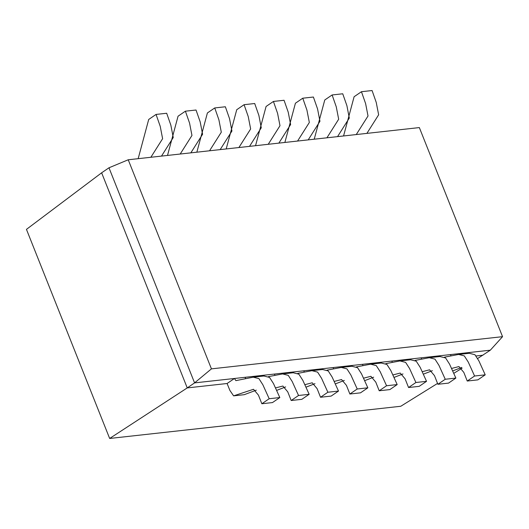 <?xml version="1.0" encoding="UTF-8"?>
<svg xmlns="http://www.w3.org/2000/svg" width="529" height="529" viewBox="0 0 529 529"><rect width="100%" height="100%" fill="white"/><g stroke="black" fill="none" stroke-linecap="round" stroke-linejoin="round"><path stroke-width="0.79" d="M437.562 383.413L400.77 406.265L109.655 438.462L26.45 229.374L101.634 172.811L108.981 167.786L128.23 159.778L211.435 368.865L502.55 336.669L419.345 127.582L128.23 159.778M438.495 356.685L439.837 355.766L490.317 350.185L502.55 336.669M490.317 350.185L477.654 358.51M462.101 368.171L453.756 373.355M297.576 141.045L309.333 122.477L306.926 110.078L302.767 98.202L313.393 97.032L317.552 108.901L319.959 121.3L308.209 139.874M268.236 144.291L279.986 125.717L277.58 113.325L273.427 101.449L284.053 100.272L288.212 112.148L290.619 124.546L278.862 143.114M238.89 147.538L250.647 128.964L248.24 116.572L244.081 104.696L254.707 103.519L258.866 115.395L261.273 127.787L249.523 146.361M326.922 137.805L338.672 119.23L336.265 106.832L332.113 94.962L342.739 93.785L346.898 105.661L349.299 118.053L337.548 136.627M356.262 134.558L368.019 115.983L365.612 103.591L361.452 91.715L372.079 90.538L376.238 102.414L378.645 114.806L366.888 133.381M209.55 150.785L221.301 132.21L218.9 119.819L214.741 107.942L225.367 106.765L229.526 118.641L231.933 131.033L220.176 149.608M180.204 154.032L191.961 135.457L189.554 123.059L185.395 111.189L196.028 110.012L200.18 121.888L202.587 134.28L190.837 152.855M150.864 157.272L162.615 138.704L160.214 126.305L156.055 114.429L166.681 113.259L170.841 125.128L173.248 137.527L161.49 156.101M284.88 142.453L295.42 103.228L302.767 98.202M361.452 91.715L354.106 96.734L343.566 135.96M332.113 94.962L324.766 99.981L314.226 139.206M273.427 101.449L266.08 106.474L255.54 145.7M244.081 104.696L236.734 109.721L226.194 148.94M214.741 107.942L207.394 112.961L196.854 152.187M185.395 111.189L178.055 116.208L167.508 155.433M156.055 114.429L148.709 119.455L138.168 158.68M108.981 167.786L194.579 382.89L211.435 368.865M227.093 383.505L234.44 378.486L235.894 380.629L253.232 377.177L258.912 378.605L262.86 384.768L269.188 398.734L261.848 403.753L258.416 395.11L253.53 389.284L233.606 395.857L229.903 390.455L227.093 383.505L187.24 387.916L194.579 382.89L439.837 355.766L440.181 356.5M109.655 438.462L187.24 387.916L101.634 172.811M482.977 355.204L476.04 355.971M262.437 376.159L263.779 375.24L264.13 375.974M291.777 372.912L293.126 371.993L293.469 372.727M321.123 369.665L322.465 368.746L322.809 369.48M350.462 366.418L351.805 365.499L352.155 366.233M379.809 363.178L381.151 362.259L381.495 362.993M409.148 359.932L410.491 359.012L410.841 359.746M356.453 366.895L370.604 364.19L376.278 365.618L380.232 371.788L386.56 385.747L397.186 384.576L389.847 389.595L379.214 390.772L375.782 382.13L370.902 376.304L363.542 378.189M362.438 364.329L362.967 365.453M370.604 364.19L381.23 363.02L386.911 364.448L390.858 370.611L397.186 384.576M385.8 363.648L399.944 360.95L405.624 362.378L409.578 368.541L415.906 382.507L426.533 381.33L419.186 386.349L408.56 387.526L405.128 378.883L400.248 373.057L392.882 374.949M391.777 361.082L392.306 362.206M399.944 360.95L410.577 359.773L416.25 361.201L420.205 367.371L426.533 381.33M327.114 370.141L341.258 367.437L346.938 368.865L350.892 375.035L357.22 388.994L367.847 387.817L360.5 392.842L349.874 394.019L346.442 385.376L341.562 379.551L334.196 381.435M333.091 367.569L333.62 368.693M341.258 367.437L351.891 366.26L357.564 367.695L361.519 373.858L367.847 387.817M415.139 360.408L429.29 357.703L434.964 359.131L438.918 365.294L445.246 379.26L455.872 378.083L448.532 383.108L437.9 384.279L434.468 375.636L429.588 369.811L422.221 371.702M421.124 357.835L421.646 358.96M429.29 357.703L439.916 356.526L445.597 357.954L449.544 364.124L455.872 378.083M444.486 357.161L458.63 354.456L464.31 355.885L468.258 362.054L474.586 376.013L485.219 374.836L477.872 379.862L467.246 381.032L463.814 372.396L458.934 366.564L451.568 368.455M450.463 354.589L450.992 355.713M458.63 354.456L469.256 353.279L474.936 354.708L478.89 360.877L485.219 374.836M297.767 373.388L311.918 370.684L317.598 372.112L321.546 378.281L327.874 392.24L338.5 391.063L331.161 396.089L320.528 397.259L317.096 388.623L312.216 382.791L304.856 384.682M303.752 370.816L304.281 371.94M311.918 370.684L322.545 369.506L328.225 370.935L332.172 377.104L338.5 391.063M268.428 376.635L282.579 373.93L288.252 375.359L292.206 381.521L298.535 395.487L309.161 394.31L301.814 399.329L291.188 400.506L287.756 391.863L282.876 386.038L275.51 387.929M274.406 374.063L274.935 375.187M282.579 373.93L293.205 372.753L298.878 374.182L302.833 380.351L309.161 394.31M269.188 398.734L279.821 397.557L272.475 402.576L261.848 403.753M245.066 377.309L245.595 378.433M253.232 377.177L263.859 376L269.539 377.428L273.493 383.591L279.821 397.557M373.666 377.184L364.653 380.675M256.294 390.164L244.239 394.687L233.606 395.857M285.634 386.917L276.621 390.409M314.98 383.677L305.967 387.162M344.319 380.43L335.307 383.922M403.005 373.937L393.993 377.428M432.345 370.69L423.332 374.182M461.691 367.45L452.679 370.935M386.56 385.747L379.214 390.772M415.906 382.507L408.56 387.526M357.22 388.994L349.874 394.019M445.246 379.26L437.9 384.279M474.586 376.013L467.246 381.032M327.874 392.24L320.528 397.259M298.535 395.487L291.188 400.506"/></g></svg>
